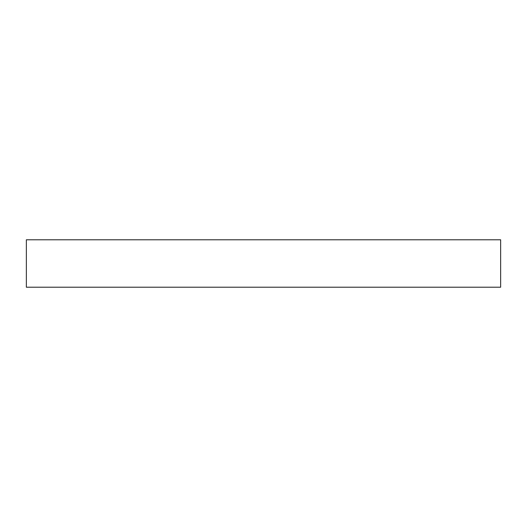 <?xml version="1.0" encoding="UTF-8"?>
<svg xmlns="http://www.w3.org/2000/svg" width="527" height="527" viewBox="0 0 527 527"><rect width="100%" height="100%" fill="white"/><g stroke="black" fill="none" stroke-linecap="round" stroke-linejoin="round"><path stroke-width="0.79" d="M263.5 287.215L500.65 287.215L500.65 239.785L26.35 239.785L26.35 287.215L263.5 287.215"/></g></svg>

